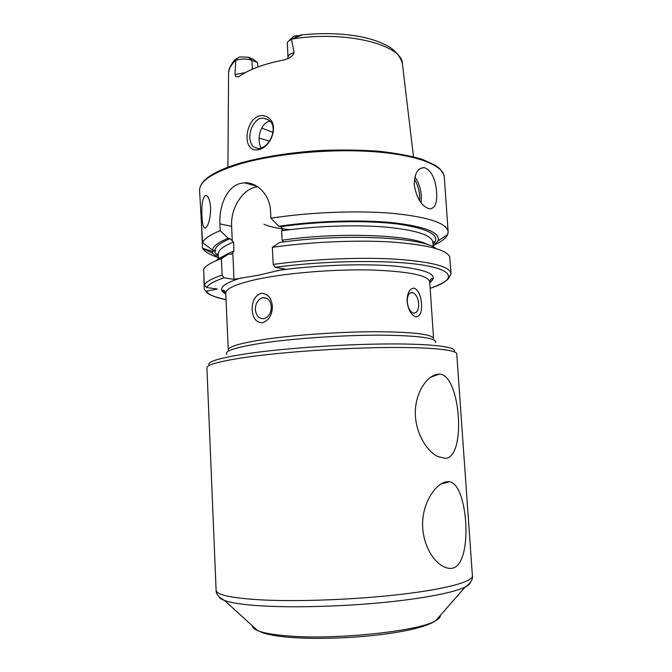 <?xml version="1.0" encoding="UTF-8"?>
<svg xmlns="http://www.w3.org/2000/svg" width="672" height="672" viewBox="0 0 672 672"><rect width="100%" height="100%" fill="white"/><g stroke="black" fill="none" stroke-linecap="round" stroke-linejoin="round"><path stroke-width="1.01" d="M250.438 147.622C243.424 141.095 247.716 119.347 258.838 116.105C262.508 115.004 265.868 115.66 268.901 118.079C278.981 125.521 270.992 146.765 259.316 149.486C255.696 150.494 252.739 149.873 250.438 147.622M260.249 118.49C257.552 118.507 251.353 125.437 250.48 131.846C249.077 137.13 249.875 142.002 252.865 146.462L258.031 148.579L260.56 148.142C270.304 146 278.334 126.84 269.06 120.322L263.449 118.037L260.249 118.49M445.486 458.363C466.477 457.405 460.547 375.102 439.732 374.111L439.438 374.102C429.055 373.708 416.43 389.81 415.405 409.786C414.103 429.744 425.443 450.366 437.556 456.439L445.486 458.363M452.987 568.109C473.424 562.64 467.821 483.521 449.383 481.748L447.09 481.732C437.203 482.689 424.889 498.784 422.915 518.431C420.706 538.121 430.156 558.701 441.907 565.706C445.889 568.084 449.585 568.89 452.987 568.109M201.97 215.729C201.449 205.145 202.482 198.442 205.069 195.602C207.917 195.006 209.773 199.097 210.647 207.866C210.361 218.509 208.673 225.204 205.582 227.968C203.465 228.564 202.255 224.49 201.97 215.729M418.673 303.702C417.934 297.503 415.842 293.782 412.39 292.547C408.946 292.538 407.249 295.663 407.299 301.93C408.03 308.129 410.113 311.85 413.532 313.093C417.026 313.118 418.74 309.985 418.673 303.702M407.106 301.468C407.106 293.017 409.433 288.557 414.103 288.086C418.396 290.161 420.857 295.369 421.495 303.719C421.966 311.917 420.143 316.327 416.027 316.949C411.172 315.126 408.206 309.968 407.106 301.468M271.328 306.793C270.505 300.434 267.632 297.419 262.727 297.73C257.981 299.284 255.528 303.24 255.368 309.599C256.192 316.042 259.115 319.066 264.13 318.662C268.783 317.05 271.186 313.093 271.328 306.793M252.193 309.842C252 301.241 254.923 295.722 260.963 293.294C267.582 293.362 271.396 297.688 272.404 306.281C272.244 315.008 268.901 320.502 262.382 322.77C256.192 322.594 252.798 318.276 252.193 309.842M414.246 184.842C414.389 173.695 417.665 167.933 424.091 167.555C431.264 170.134 435.439 178.324 436.615 192.125C437.296 203.196 434.885 208.765 429.391 208.824C421.655 206.405 416.606 198.408 414.246 184.842M245.372 72.61L234.982 74.525L235.88 76.608L238.493 76.784L239.434 76.264C244.272 72.87 250.505 69.754 258.124 66.931C265.784 64.109 274.428 61.774 284.054 59.917L287.272 58.884C290.564 57.691 292.832 55.642 294.067 52.718L291.48 39.161L301.081 35.364L294.311 36.002L289.237 40.278M248.346 57.212L251.933 60.304C246.767 58.598 241.391 58.607 235.796 60.337L234.444 60.606C233.335 61.454 233.243 61.421 234.175 60.522L239.652 56.918L248.346 57.212L253.285 59.245L257.477 62.572L257.93 66.998M234.982 74.525L235.796 60.337M269.951 121.187L268.876 121.464C259.997 123.95 256.427 140.734 261.274 147.907M448.148 231.815L444.276 176.879C443.713 165.43 417.094 154.804 373.237 151.662C329.473 148.504 274.033 153.804 239.274 164.17C212.545 172.536 199.324 181.331 199.584 190.562L202.566 242.516C204.49 238.594 210.37 234.646 220.198 230.672L219.904 223.868C218.971 206.388 226.548 187.034 240.164 183.498L244.331 182.818C256.838 181.936 269.942 194.662 270.556 211.142L270.908 218.224C309.078 212.218 357.134 210.311 392.372 213.335C428.35 216.989 446.947 223.154 448.148 231.815L447.661 234.595C446.149 237.972 442.058 241.256 435.397 244.457M215.939 256.729C208.958 254.293 204.532 251.479 202.658 248.287L212.31 251.446L215.72 250.757L214.931 250.513C215.326 246.649 220.399 242.701 230.143 238.678L228.178 238.291L220.198 230.672M201.424 222.205L202.49 247.968M435.96 248.522C423.259 237.174 342.577 233.218 279.619 242.5L272.353 247.33L273.202 264.407L275.108 267.313L284.878 269.002L258.972 275.108L234.007 279.342L224.062 277.838L222.13 275.066L221.416 258.653L228.875 253.915L231.042 254.285L232.823 253.025L233.94 251.101L233.528 242.054L230.143 238.678M235.763 60.337L235.754 60.337C230.908 64.882 228.505 69.418 228.572 73.954L227.934 167.152M273.017 132.342L261.694 128.075M203.86 273.773L204.196 289.296L206.027 291.228L217.367 289.027L206.632 287.557C208.354 284.382 214.166 281.148 224.062 277.838M218.375 258.266L212.898 253.436L212.31 251.446M221.416 258.653C211.537 262.223 205.624 265.742 203.675 269.22L204.322 284.869L206.632 287.557M272.353 247.33C309.414 241.962 355.799 239.879 390.76 241.97C426.544 244.566 446.183 249.488 449.677 256.746L451.088 273.538L449.005 277.78M215.83 260.828C218.442 258.518 222.793 256.217 228.875 253.915M270.908 218.224L278.796 226.254L280.728 226.682L282.828 228.799L281.635 230.815L282.114 240.206L283.483 241.634M202.566 242.516L212.394 250.06C213.158 246.204 218.417 242.273 228.178 238.291M212.394 250.06L214.931 250.513M278.796 226.254C315.672 220.828 361.385 219.475 393.263 222.734C425.645 226.615 440.58 232.655 438.052 240.853L433.146 246.254M289.951 229.698C278.561 228.682 269.892 226.867 263.953 224.272M232.268 240.685L231.622 226.338C230.446 207.808 243.113 188.143 257.645 186.757M234.007 279.342L232.823 253.025M252.361 69.224L251.933 60.304L257.477 62.572M294.067 52.718C290.102 53.844 288.086 55.314 288.019 57.137L287.28 43.117L287.624 41.849L291.48 39.161M209.362 365.434C205.808 361.897 219.173 357.857 249.472 353.329C286.297 348.071 345.593 344.064 390.029 343.938C434.599 343.787 458.22 347.248 454.054 351.75M248.178 356.983C220.643 360.973 206.892 364.602 206.917 367.886L216.115 590.251C216.401 594.787 230.824 597.971 259.4 599.785C296.554 601.902 355.244 599.718 400.789 594.376C446.435 589.042 473.071 581.54 472.399 575.921L456.758 353.917C456.725 349.843 430.08 347.021 385.426 347.516C340.872 348.012 283.996 351.977 248.178 356.983M435.49 342.695C437.472 338.1 419.11 335.58 380.394 335.152C342.913 335.084 293.336 338.461 261.946 343.148C235.88 347.222 224.162 350.96 226.8 354.362M225.758 293.219L228.245 349.978C228.295 346.71 239.946 343.249 263.189 339.587C292.816 335.093 338.881 331.817 375.094 331.716C412.675 331.934 432.163 334.194 433.566 338.503L429.71 281.812C428.165 275.327 408.702 271.387 371.322 270.001C335.311 269.136 289.607 272.74 260.257 278.636C237.241 283.466 225.733 288.322 225.758 293.219C224.112 290.094 223.129 289.321 222.81 290.909L225.784 293.874M218.887 596.568C219.332 597.962 221.214 599.264 224.532 600.482C231.344 602.952 243.65 604.758 261.45 605.884C292.883 607.79 339.864 606.606 381.074 602.7C422.31 598.786 453.953 592.62 465.184 587.026C468.334 585.446 470.064 583.943 470.35 582.506M252.378 625.876C252.353 627.581 254.1 629.168 257.603 630.638C263.172 632.923 272.58 634.628 285.844 635.762C333.589 640.282 419.773 631.226 435.674 620.684C438.992 618.828 440.546 617.064 440.336 615.367M419.614 200.81L419.664 195.754C419.168 189.529 417.413 184.061 414.414 179.348M414.859 176.971C418.572 182.12 420.731 188.37 421.352 195.72L421.067 202.852M296.428 35.524L295.529 37.363M277.175 270.564C314.714 265.07 364.434 263.315 396.329 266.23C428.467 269.808 439.614 275.268 429.769 282.61M411.743 292.496L410.39 292.883M291.572 39.102C345.509 30.03 403.133 44.789 402.469 64.235L413.498 156.778M206.027 291.228C206.699 293.891 213.368 296.73 226.044 299.729C214.973 297.486 208.454 294.647 206.48 291.186M218.299 256.444C215.989 254.696 214.855 252.832 214.906 250.841M225.792 294.008C216.947 289.229 222.079 283.853 241.189 277.88M275.108 267.313C325.34 260.442 390.457 259.678 423.1 265.129C456.07 270.547 455.146 280.358 430.156 288.296M204.322 284.869C206.287 281.669 212.226 278.401 222.13 275.066M273.202 264.407C311.615 259.115 359.94 257.048 395.304 259.123C431.407 261.71 449.996 266.515 451.088 273.538L448.333 278.762C445.183 281.954 439.127 285.138 430.156 288.313M282.114 240.206C338.461 231.882 411.172 234.73 427.678 244.675M220.063 259.148C222.272 256.469 226.892 253.789 233.94 251.101M218.442 259.762L218.207 254.285C218.022 250.312 223.129 246.229 233.528 242.054M281.635 230.815C314.84 226.01 355.606 224.566 385.484 227.052C416.01 230.042 431.81 235.124 432.877 242.281L433.944 241.71L432.978 243.835M280.728 226.682C319.544 221.046 367.828 220.105 398.815 224.179C429.988 229.009 441.395 235.763 433.02 244.44M269.522 141.112L259.098 138.088M219.904 223.868L231.622 226.338M236.998 58.212L234.444 60.606M449.383 481.748L440.706 484.126M206.615 195.67L205.069 195.602M472.399 575.921C473.038 579.491 470.627 583.187 465.184 587.026L435.674 620.684C416.455 634.133 335.328 641.39 287.65 637.165C277.796 636.292 269.707 634.889 263.382 632.965L257.603 630.638L224.532 600.482C218.686 597.274 215.88 593.863 216.115 590.251M410.323 292.9L412.39 292.547M266.591 298.25L262.727 297.73M424.091 167.555L420.067 168.58M263.449 118.045L268.296 119.725M199.592 189.638C200.466 180.02 213.805 171.217 239.61 163.246M429.761 282.475C432.709 280.098 431.869 280.4 432.382 279.199C431.802 277.654 430.912 278.527 429.71 281.812M300.266 35.078C322.888 32.617 343.703 33.306 362.72 37.162C372.96 39.421 381.41 42.428 388.072 46.175C391.6 47.964 399.991 54.407 402.394 63.613M228.589 73.097C228.379 70.157 230.068 66.167 233.654 61.144M212.898 253.436L202.658 248.287M433.188 246.901L432.877 242.281M218.207 254.285L217.081 253.831L218.274 255.839M438.052 240.853L447.661 234.595M239.938 163.153C262.483 156.845 291.228 152.309 321.611 150.427C341.855 149.671 361.074 149.948 379.26 151.276C396.27 153.166 410.651 155.87 422.394 159.39L435.574 165.43L439.774 168.672L443.73 174.367L444.276 176.879M249.346 183.196L250.152 184.355M244.331 182.818L256.519 186.035M288.019 57.137L287.792 58.64M439.438 374.102L430.324 377.37"/></g></svg>
